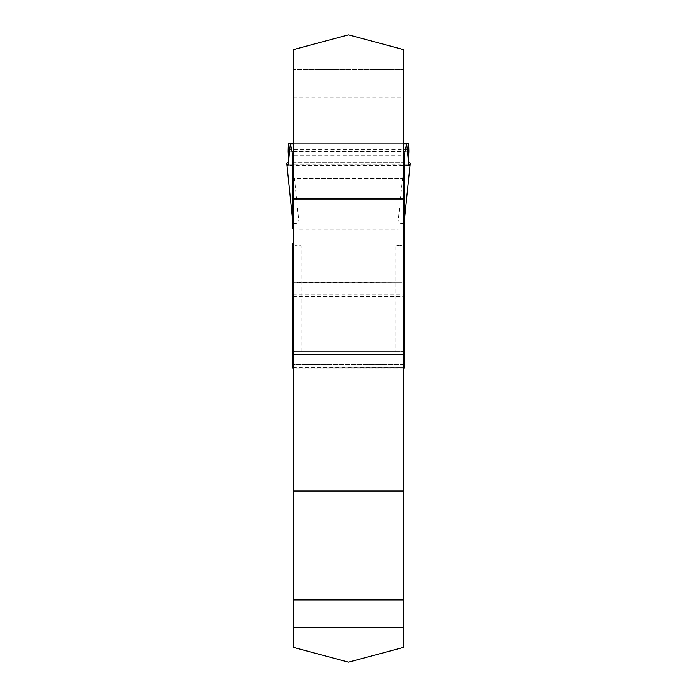<?xml version="1.0" encoding="UTF-8"?>
<svg xmlns="http://www.w3.org/2000/svg" width="697" height="697" viewBox="0 0 697 697"><rect width="100%" height="100%" fill="white"/><g stroke="black" fill="none" stroke-linecap="round" stroke-linejoin="round"><path stroke-width="0.52" stroke-dasharray="3.48 2.61" d="M293.42 155.692L293.42 69.508L403.58 69.508L403.58 49.609L348.5 34.85L293.42 49.609L293.42 69.508L403.58 69.508L403.58 155.692L293.42 155.692L293.42 198.418L403.58 198.418L403.58 199.621L293.42 199.621L293.42 198.418L403.58 198.418L403.58 155.692M293.42 367.746L293.42 647.391L348.5 662.15L403.58 647.391L403.58 296.147L403.58 367.746L293.42 368.06L293.42 364.444L403.58 364.444L403.58 367.746M403.58 245.884L395.852 245.884L400.941 245.571L403.58 244.569L403.58 351.584L293.42 351.584L293.42 364.444L403.58 364.444L403.58 351.584L293.42 351.584L293.42 244.569L296.347 245.614L301.148 245.884L293.42 244.569L293.42 199.621L403.58 199.621L403.58 244.569L395.852 245.884L293.42 245.884M293.42 296.147L403.58 296.147M293.42 490.984L403.58 490.984M293.42 627.492L403.58 627.492M403.58 368.06L293.42 368.06M292.906 223.319L299.083 223.754L299.083 229.235L397.917 229.235L397.917 282.329L299.083 282.329L299.083 229.235L292.906 228.86L292.906 155.971M292.906 243.07L292.906 368.06L404.094 368.06L404.094 155.971M301.148 351.584L301.148 245.884L395.852 245.884L395.852 351.584L294.012 351.584L395.852 351.584M403.58 351.663L402.988 351.584M299.083 223.754L292.749 162.166L404.251 162.166L397.917 223.754L397.917 229.235L404.094 228.86M292.749 162.166L404.251 162.166M288.157 164.962L408.843 164.962M288.131 151.24L408.869 151.24M290.318 143.634L406.682 143.634M293.42 143.634L403.58 143.634L293.42 143.634M397.917 282.329L292.906 282.755L293.341 282.32M299.083 282.329L403.659 282.329M294.012 351.584L293.42 351.663M404.094 223.319L397.917 223.754M293.42 97.092L403.58 97.092M404.094 178.467L292.906 178.467L404.094 178.467M403.58 354.607L293.42 354.607L403.58 354.607M288.088 149.437L408.912 149.437M288.227 144.122L408.773 144.122M293.42 143.939L403.58 143.939M293.42 151.632L403.58 151.632M293.42 154.133L403.58 154.133M292.906 367.746L404.094 367.746M292.906 296.425L404.094 296.425M292.906 294.23L404.094 294.23M409.13 165.477L287.87 165.477M293.733 282.329L403.267 282.329M293.785 282.329L403.214 282.329M293.942 282.329L403.058 282.329M294.422 282.329L402.578 282.329"/><path stroke-width="1.05" d="M403.58 490.984L403.58 49.609L348.5 34.85L293.42 49.609L293.42 490.984L403.58 490.984L403.58 647.391L348.5 662.15L293.42 647.391L293.42 490.984M293.42 627.492L403.58 627.492M292.906 228.86L292.906 155.971L290.318 143.634L288.314 143.634L288.131 151.24C288.663 162.296 288.453 166.871 287.486 164.962L286.737 163.211L292.906 223.232M293.42 368.06L292.906 368.06L292.906 243.07L293.42 244.569M404.094 223.232L410.263 163.211L409.514 164.962C408.547 166.871 408.337 162.296 408.869 151.24L408.686 143.634L406.682 143.634L404.094 155.971L404.094 368.06L403.58 368.06M404.094 352.447L402.988 351.584M403.58 244.569L404.094 243.07M287.87 165.477L287.486 164.962L288.157 164.962M408.843 164.962L409.514 164.962L409.13 165.477M410.263 163.211L408.608 162.462L406.682 143.634L403.58 143.634L408.686 143.634M288.314 143.634L290.318 143.634L288.392 162.462L286.737 163.211M290.318 143.634L293.42 143.634L290.318 143.634M294.012 351.584L292.906 352.447M293.42 599.908L403.58 599.908M292.906 198.418L293.42 198.418M403.58 198.418L404.094 198.418M292.906 178.467L293.42 178.467M403.58 178.467L404.094 178.467M292.906 199.621L293.42 199.621M403.58 199.621L404.094 199.621M290.44 143.939L293.42 143.939M403.58 143.939L406.56 143.939M292.287 151.632L293.42 151.632M403.58 151.632L404.713 151.632M292.679 154.133L293.42 154.133M403.58 154.133L404.321 154.133M292.906 364.444L293.42 364.444M403.58 364.444L404.094 364.444M292.906 354.607L293.42 354.607M403.58 354.607L404.094 354.607M404.094 223.319L410.28 163.15M292.906 223.319L286.72 163.15"/></g></svg>
